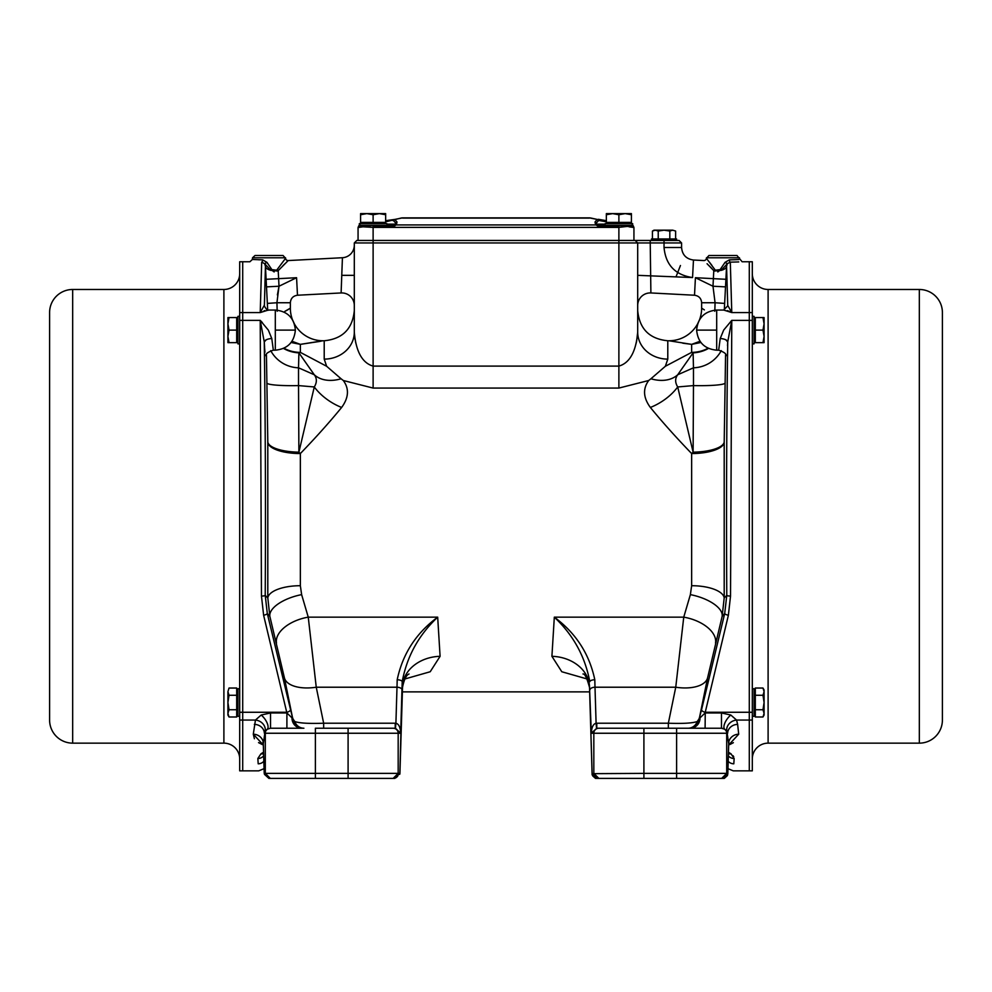 <?xml version="1.0" encoding="UTF-8"?>
<svg xmlns="http://www.w3.org/2000/svg" width="992" height="992" viewBox="0 0 992 992"><rect width="100%" height="100%" fill="white"/><g stroke="black" fill="none" stroke-linecap="round" stroke-linejoin="round"><path stroke-width="1.49" d="M606.348 213.615L606.348 214.731L612.61 213.615L606.348 213.615L606.348 222.394L631.42 222.394L631.42 213.615L625.158 213.615L631.42 214.731L631.42 213.615M72.676 289.478L72.676 743.144A23.076 23.076 0 0 1 49.6 720.08L49.6 312.554A23.076 23.076 0 0 1 72.676 289.478L223.894 289.478A15.798 15.798 0 0 0 239.692 273.68M72.676 743.144L223.894 743.144A15.798 15.798 0 0 1 239.692 758.954M264.021 768.676L258.714 770.858L242.705 770.858L242.705 720.056L242.705 770.858L239.692 770.858L239.692 261.764L242.705 261.764L242.705 312.579L242.705 261.764L249.885 261.764L252.39 259.47L262.657 259.867L266.947 262.347L271.882 269.638L276.694 270.184L285.584 258.28A2.505 2.505 0 0 0 288.213 260.561L342.426 257.722A12.536 12.536 0 0 0 354.305 245.198M262.359 322.586L260.226 320.366L242.705 320.366L242.705 312.579L242.705 712.268L242.705 320.366L239.692 320.366M263.302 744.98L253.295 734.204L255.452 720.056L242.705 720.056L242.705 712.268L242.705 720.056L239.692 720.056M752.308 688.721L754.056 688.721L754.056 716.311L752.308 716.311M655.34 230.169L658.229 231.062L664.032 230.169L654.001 230.169L652.438 231.062L655.34 230.169L652.438 231.062L652.438 238.948M658.229 231.062L658.229 238.948M669.823 231.062L672.712 230.169L664.032 230.169L669.823 231.062L669.823 238.948M672.712 230.169L675.614 231.062L672.712 230.169L675.614 231.062L675.614 238.948M752.308 316.324L754.056 316.324L754.056 343.902L752.308 343.902M676.569 240.448L676.569 238.948L651.484 238.948L651.484 240.448M366.842 222.394L360.58 222.394L360.58 214.731L366.842 213.615L373.116 214.731L373.116 222.394L366.842 222.394M385.652 223.646L385.652 222.394L373.116 222.394M385.652 222.394L385.652 213.615L379.39 213.615L385.652 214.731L385.652 213.615M360.58 213.615L360.58 214.731L360.58 213.615L379.39 213.615L373.116 214.731M237.944 689.973L236.691 689.973M237.944 715.058L236.691 715.058M236.691 695.268L236.691 716.993L229.028 716.993L227.912 713.372L229.028 709.751L227.912 702.51L229.028 695.268L236.691 695.268L236.691 688.039L229.028 688.039L227.912 691.66L227.912 715.058L229.028 716.993M236.691 709.751L229.028 709.751M229.028 695.268L227.912 691.66L229.028 688.039M237.944 317.576L236.691 317.576L236.691 342.649L237.944 342.649M229.028 317.576L227.912 317.576L227.912 323.838L229.028 317.576L236.691 317.576M229.028 342.649L227.912 336.387L227.912 342.649L236.691 342.649M229.028 330.113L227.912 323.838L227.912 336.387L229.028 330.113L236.691 330.113M239.692 316.324L237.944 316.324L237.944 343.902L239.692 343.902M239.692 688.721L237.944 688.721L237.944 716.311L239.692 716.311M285.584 258.28L283.042 255.49L255.031 255.49L252.538 257.784L252.39 259.47M715.517 643.089A32.6 18.34 14.1 0 0 683.748 617.16L690.37 594.63L691.647 585.714L691.647 453.555A32.6 11.656 180 0 0 724.197 442.506L724.197 597.928L722.151 616.367L707.532 678.119L699.298 718.543L705.101 712.975L721.482 712.975L730.806 715.021L736.548 720.056L737.639 724.371A10.032 8.866 174.3 0 0 727.62 733.249L726.702 733.249L726.702 773.376L727.83 773.673L728.723 744.025L726.962 731.774A10.032 8.606 158.1 0 1 736.548 720.056L752.308 720.056L752.308 261.764L749.295 261.764L749.295 770.858L749.295 261.764L742.115 261.764L736.969 255.49L708.958 255.49L706.416 258.28L715.306 270.184L720.118 269.638L725.053 262.347L729.343 259.867L738.829 259.52M589.608 691.87L402.392 691.87M266.129 339.859L264.269 341.942L260.226 320.366L261.466 596.043L263.624 615.263L286.899 712.975L292.702 718.543L284.468 678.119L269.849 616.367A32.6 14.21 166.3 0 1 301.63 594.63L308.252 617.16A32.6 18.34 -14.1 0 0 276.483 643.089M288.213 260.561L278.206 270.642L279.012 286.229L276.929 302.746L290.358 302.746C290.743 298.369 293.124 295.864 297.488 295.232L341.112 292.95L342.426 257.722M275.305 330.113L275.305 350.176C287.494 348.986 294.178 342.29 295.368 330.113L275.305 330.113L275.305 310.05L268.324 310.05L260.239 312.567M260.226 320.366L268.336 330.113L271.783 338.532L273.333 350.176C267.58 352.172 265.174 354.107 266.092 355.979L266.092 355.979M637.695 322.685L637.695 332.159A30.095 26.945 180 0 0 667.79 359.116L665.359 366.271L650.926 378.77A37.622 26.387 -141.1 0 0 677.71 374.765C674.969 378.411 674.969 382.478 677.71 386.954L693.11 452.166L691.647 453.555C676.122 437.472 662.371 422.108 650.368 407.452C643.238 397.755 642.68 388.777 648.694 380.506L618.884 388.07L373.116 388.07L343.306 380.506C349.32 388.69 348.762 397.68 341.632 407.452C329.629 422.108 315.878 437.472 300.353 453.555L298.89 452.166L314.29 386.954C317.031 382.49 317.031 378.423 314.29 374.765A37.622 26.387 141.1 0 0 341.074 378.77L326.641 366.271L324.21 359.116A30.095 26.945 180 0 0 354.305 332.159C355.186 342.587 358.248 361.931 373.116 366.098L618.884 366.098C633.764 361.919 636.814 342.587 637.695 332.159L637.695 242.953L650.231 242.953L650.888 292.95L694.512 295.232C698.876 295.864 701.257 298.369 701.642 302.746L715.071 302.746L712.988 286.229L725.512 286.874L724.309 309.95M727.731 305.387L726.566 266.24L725.908 279.298L695.429 277.71L712.988 286.229L713.794 270.642L707.073 263.736M693.47 260.028L692.552 277.549C675.217 274.97 665.706 264.951 664.032 247.504L681.578 247.504C682.236 254.808 686.204 258.986 693.47 260.028L703.787 260.561A2.505 2.505 0 0 0 706.416 258.28M725.908 355.979L725.908 355.979C726.826 354.107 724.42 352.172 718.667 350.176L720.217 338.532L723.664 330.113L731.774 320.366L727.731 341.942L725.871 339.859M728.116 310.905L731.774 312.579L723.676 310.05L716.695 310.05L716.695 350.176C704.506 348.986 697.822 342.29 696.632 330.113L716.695 330.113M689.378 728.227A10.032 9.932 -90 0 0 699.298 718.543L697.227 721.519A32.6 16.046 11.6 0 0 699.348 717.91L701.58 709.602A3.757 1.786 13.8 0 0 705.25 712.268L728.376 615.263L730.534 596.043L731.774 320.366L752.308 320.366M727.272 310.632L728.016 310.868M264.021 310.856L264.728 310.632M587.239 679.012L561.794 671.745L551.912 656.32L554.317 617.16C573.264 634.979 585.094 656.493 589.794 681.69A5.01 1.934 -1.3 0 1 594.803 679.756C589.409 654.026 575.918 633.156 554.317 617.16L683.748 617.16L675.75 687.22L595.002 687.22L594.803 679.756M301.816 728.227L270.518 728.227L301.816 728.227A10.032 9.796 -90 0 1 292.07 717.154A3.757 3.261 -16.2 0 0 292.082 715.939L267.294 613.502L269.849 616.367L267.803 597.928A32.6 12.884 180 0 1 300.353 585.714L301.63 594.63M397.197 679.756L396.998 687.22L316.25 687.22L308.252 617.16L437.683 617.16C416.082 633.156 402.591 654.026 397.197 679.756A5.01 1.934 1.3 0 1 402.206 681.69C406.906 656.493 418.736 634.979 437.683 617.16L440.088 656.32L430.206 671.745L404.761 679.012M409.014 673.977C406.274 675.068 404.116 679.508 402.529 687.27L402.516 686.315A37.622 29.971 176 0 1 440.088 656.32M263.624 615.263A3.757 0.905 166.7 0 0 267.294 613.502L265.224 595.361L267.803 597.928L267.803 442.506A32.6 11.656 180 0 0 300.353 453.555L300.353 585.714M284.766 311.426L290.358 308.165A32.6 32.6 0 0 0 292.479 319.734L294.351 323.814A32.6 32.6 0 0 0 322.958 340.764L300.353 344.36L300.353 352.371L298.89 352.842L314.29 374.765L298.53 367.809L298.53 385.59L314.29 386.954A37.622 20.857 -147.4 0 0 341.632 407.452M341.074 378.77L343.306 380.506M650.926 378.77L648.694 380.506M725.574 354.826L724.197 442.072A32.6 10.714 -179.9 0 1 693.11 452.166L693.47 385.59L677.71 386.954A37.622 20.857 -32.6 0 1 650.368 407.452M727.52 345.613L727.731 341.942C726.59 422.79 726.28 507.259 726.776 595.361L724.197 597.928A32.6 12.884 0 0 0 691.647 585.714M730.534 596.043A3.757 0.744 -0.4 0 1 726.776 595.361L724.706 613.502L722.151 616.367A32.6 14.21 13.7 0 0 690.37 594.63M721.482 712.975L721.482 728.227L596.775 728.227L591.319 733.249L589.484 686.315A37.622 29.971 4 0 0 551.912 656.32M595.374 777.22L592.125 774.888L592.088 773.686L597.122 778.385L592.112 773.376L589.484 686.315L592.088 773.673L643.907 773.376L643.907 733.249L591.319 733.249C591.616 727.297 593.216 723.962 596.093 723.23L596.552 728.24M637.695 332.295L636.591 341.335M636.529 341.583L635.872 344.199M356.128 344.199L355.471 341.583M355.024 339.438L354.603 336.759M264.467 774.343L268.882 778.385L315.382 778.385L315.382 773.376L399.888 773.376L399.726 774.318M263.798 761.323A7.527 7.39 175.6 0 1 258.193 763.803C258.9 773.227 258.9 773.227 258.193 763.803C258.9 773.227 258.9 773.227 258.193 763.803L257.846 758.483L260.933 753.87L263.525 752.209L261.144 753.709M263.636 755.879A7.527 7.291 176.8 0 1 257.846 758.533M323.652 728.227L323.652 723.218L316.25 687.22A32.6 16.046 -11.6 0 1 284.468 678.119M292.082 715.939L292.652 717.91A32.6 16.046 -11.6 0 0 294.773 721.519L292.702 718.543A10.032 9.932 -90 0 0 302.622 728.227M267.803 442.506L267.803 442.072A32.6 10.714 179.9 0 0 298.89 452.166L298.53 385.59A32.6 3.484 178.5 0 1 266.898 383.098L266.426 354.826M267.691 309.95L265.434 266.24L264.368 306.305M264.604 347.547L264.269 341.942C265.41 423.559 265.732 508.028 265.224 595.361A3.757 0.744 -179.6 0 1 261.466 596.043M267.803 442.072L266.898 383.098M283.935 348.229A32.6 30.442 0 0 0 300.353 352.371L326.641 366.271M291.102 342.488L300.353 344.36L319.052 341.533M319.188 341.508L320.85 341.186M637.695 242.953L635.19 240.448L637.695 242.953L354.305 242.953L354.305 332.159M708.499 348.428A32.6 30.789 179.7 0 1 693.11 352.842L677.71 374.765L693.47 367.809L693.11 352.842L691.647 352.371L691.647 344.36L669.042 340.764A32.6 32.6 0 0 0 697.649 323.814L699.521 319.734A32.6 32.6 0 0 0 701.642 308.165L704.37 309.901M665.359 366.271L691.647 352.371A32.6 30.442 0 0 0 708.065 348.229M682.744 343.182L691.647 344.36L700.898 342.488M725.102 383.098A32.6 3.484 1.5 0 1 693.47 385.59L693.47 367.809A32.6 32.401 166 0 0 721.271 350.635M725.908 279.298L725.512 286.874M707.532 678.119A32.6 16.046 11.6 0 1 675.75 687.22L668.348 723.218L668.348 728.227M701.58 709.602L724.706 613.502A3.757 0.905 13.3 0 0 728.376 615.263M728.202 761.323A7.527 7.39 4.4 0 0 733.807 763.803C733.1 773.227 733.1 773.227 733.807 763.803L734.154 758.533A7.527 7.291 -176.8 0 1 728.364 755.879M264.666 348.502L264.951 352.21M268.882 778.385L264.455 774.343M261.194 715.021L270.518 712.975L270.518 728.227L267.27 729.256A10.032 4.29 53.6 0 0 261.194 715.021L255.452 720.056A10.032 8.606 -158.1 0 1 265.038 731.774L263.277 744.025L264.219 773.376L263.314 743.318A10.032 9.114 6.5 0 0 253.295 734.204L254.386 738.73M258.54 742.624L262.421 744.62M263.562 753.635A7.527 6.721 -126.5 0 1 260.933 753.87M263.277 744.025L262.88 742.636L263.277 744.025M393.167 778.385L394.878 778.385L399.888 773.376L402.206 681.69L400.681 733.249L395.448 728.24L348.093 728.227L348.093 778.385L393.167 778.385L398.176 773.376L398.176 733.249L315.382 733.249L315.382 773.376L265.298 773.376L265.298 733.249L264.38 733.249A10.032 8.866 5.7 0 0 254.361 724.371M315.382 778.385L348.093 778.385M395.448 728.24L395.907 723.23C398.784 723.962 400.384 727.297 400.681 733.249L398.176 733.249A5.01 5.01 90 0 0 393.167 728.227L395.225 728.227L395.225 723.218L395.907 723.23L396.998 687.22A5.01 2.505 1.7 0 1 402.008 689.738M395.225 723.218L323.652 723.218C309.008 723.738 299.373 723.18 294.773 721.519A10.032 9.672 90 0 0 303.899 728.227M290.42 709.602A3.757 1.786 166.2 0 1 286.75 712.268L239.692 712.268M261.516 268.088L261.69 262.148L264.653 263.674L265.434 266.24A12.536 5.444 177.2 0 0 270.866 270.37L277.748 271.052A12.536 5.444 177.2 0 0 278.244 271.027M277.4 294.897L279.012 286.229L266.488 286.874M267.356 303.403L276.929 302.746L277.19 311.277M283.501 348.428A32.6 30.789 -179.7 0 0 298.89 352.842L298.53 367.809A32.6 32.401 14 0 1 270.729 350.635M268.336 310.05C267.79 310.98 266.451 309.603 264.306 305.908L264.306 305.92A7.527 6.82 173.6 0 1 264.306 305.908A7.527 6.82 173.6 0 1 264.269 305.375L260.226 312.579L239.692 312.579M264.269 341.942A7.527 3.15 177 0 1 271.783 338.532M262.657 259.867A2.505 0.967 -89 0 1 261.69 262.148C246.239 261.677 246.239 261.677 261.69 262.148C246.239 261.677 246.239 261.677 261.69 262.148L260.226 312.579M300.353 344.36L291.97 341.273M288.821 309.182L287.754 309.826M287.469 310L286.663 310.446M286.018 310.794L284.828 311.389M373.116 388.07L373.116 240.448L356.81 240.448L354.305 242.953L356.81 240.448M394.89 225.841L395.932 224.936L394.432 225.928L373.116 225.928L373.116 240.448L618.884 240.448L618.884 388.07M700.03 341.273L691.647 344.36M664.032 240.448L664.032 242.953L681.578 242.953L679.074 240.448L618.884 240.448L618.884 225.928L597.568 225.928L596.068 224.936L595.064 222.927L596.068 224.936L597.568 225.407L595.064 221.861L597.568 225.407L596.316 224.142L597.568 225.407L596.316 224.142L597.568 225.407L596.316 224.142L597.568 225.407L596.316 224.142L597.568 225.407L632.673 225.407L632.673 223.646L605.095 223.646L605.095 225.407L618.884 225.407L629.015 226.498L628.172 225.407M714.81 311.277L715.071 302.746L714.81 311.277M713.756 271.027A12.536 5.444 -177.2 0 0 714.252 271.052L721.134 270.37A12.536 5.444 -177.2 0 0 726.566 266.24L727.347 263.674L725.053 262.347M723.664 310.05L727.694 305.908A7.527 6.82 -173.6 0 1 727.694 305.92A7.527 6.82 -173.6 0 0 727.731 305.375L731.774 312.579L730.31 262.148L727.347 263.674L721.134 270.37L720.105 269.663M720.217 338.532A7.527 3.15 -177 0 1 727.731 341.942M688.101 728.227A10.032 9.672 -90 0 0 697.227 721.519C692.59 723.18 682.967 723.738 668.348 723.218L596.775 723.218L596.775 728.227L598.833 728.227A5.01 5.01 -90 0 0 593.824 733.249L593.824 773.376L598.833 778.385L724.321 778.385L727.421 775.558L727.83 773.698L723.118 778.385M752.308 712.268L705.25 712.268L705.101 728.227M592.695 775.893L595.498 778.385L598.833 778.385M734.154 758.533L731.067 753.87A7.527 6.721 126.5 0 1 728.438 753.635M737.639 724.371L738.705 734.204L728.698 744.98M728.475 752.209L731.067 753.87L728.475 752.209M733.708 756.722L733.076 755.755M729.579 744.62L730.236 744.335M730.298 744.31L733.373 742.686M724.954 776.711L727.421 775.558M730.335 263.202L730.769 277.686M731.724 310.93L731.774 312.579L752.308 312.579M260.685 296.062L260.859 290.222M261.231 277.686L261.305 274.97M269.229 778.385L264.219 773.376L265.298 773.376L270.308 778.385M268.609 728.562L267.294 729.232A5.01 5.01 -90 0 0 265.298 733.249L315.382 733.249L315.382 728.227L348.093 728.227M286.899 728.227L286.899 712.975L270.518 712.975M276.694 270.184A2.505 0.905 -140.3 0 0 277.748 271.052L278.206 270.642A2.505 0.905 -142.4 0 1 277.016 269.725M272.887 271.014L271.882 269.638L270.866 270.37L264.653 263.674L266.947 262.347M282.956 265.67L284.865 263.798M286.316 262.384L287.258 261.479M342.228 262.88L342.128 265.496M342.004 268.869L341.744 276.061M341.732 276.408L341.632 278.888M354.305 305.474A12.536 12.536 0 0 0 341.112 292.95M692.552 277.549L637.695 275.342M650.888 292.95A12.536 12.536 0 0 0 637.695 305.474M714.984 269.725A2.505 0.905 142.4 0 1 713.794 270.642L714.252 271.052A2.505 0.905 140.3 0 0 715.306 270.184M709.057 265.682L709.974 266.612M710.309 266.947L712.033 268.733M731.65 259.805L729.343 259.867A2.505 0.967 89 0 0 730.31 262.148C745.761 261.677 745.761 261.677 730.31 262.148L734.712 262.049M735.109 262.037L738.742 261.913M690.184 728.227A10.032 9.796 90 0 0 699.93 717.154A3.757 3.261 16.2 0 1 699.918 715.939M721.692 778.385L726.702 773.376L643.907 773.376L643.907 778.385M738.705 734.204A10.032 9.114 173.5 0 0 728.686 743.318L727.781 773.376L722.771 778.385M718.816 271.312L717.762 271.92M274.189 271.907L273.333 271.448M267.27 729.256L265.038 731.774M260.152 259.805L258.267 259.743M664.032 247.504L664.032 242.953L650.231 242.953L650.231 240.448M736.659 259.619L733.621 259.743M711.946 265.472L709.317 262.012M726.962 731.774L724.73 729.256L721.482 728.227L723.379 728.562M643.907 728.227L643.907 733.249L726.702 733.249A5.01 5.01 -90 0 0 724.73 729.256A10.032 4.29 126.4 0 1 730.806 715.021M754.056 342.649L755.309 342.649L755.309 317.576L754.056 317.576M764.088 336.387L764.088 323.838L762.972 330.113L764.088 336.387L762.972 342.649L764.088 342.649L764.088 336.387M755.309 342.649L762.972 342.649M762.972 317.576L764.088 323.838L764.088 317.576L755.309 317.576M762.972 330.113L755.309 330.113M754.056 715.058L755.309 715.058M754.056 689.973L755.309 689.973M755.309 691.66L755.309 688.039L762.972 688.039L764.088 691.66L762.972 695.268L755.309 695.268L755.309 691.66M762.972 695.268L764.088 702.51L762.972 709.751L764.088 713.372L762.972 716.993L755.309 716.993L755.309 695.268M762.972 709.751L755.309 709.751M762.972 716.993L764.088 715.058L764.088 689.973L762.972 688.039M919.324 289.478A23.076 23.076 0 0 1 942.4 312.554L942.4 720.08A23.076 23.076 0 0 1 919.324 743.144L919.324 289.478L768.106 289.478A15.798 15.798 0 0 1 752.308 273.68M919.324 743.144L768.106 743.144A15.798 15.798 0 0 0 752.308 758.954M752.308 720.056L752.308 770.858L733.286 770.858L727.979 768.676M618.884 214.731L625.158 213.615L612.61 213.615L618.884 214.731L618.884 222.394M385.652 221.824L401.326 217.992A7.527 7.527 0 0 1 402.591 217.88L589.409 217.88A7.527 7.527 0 0 1 590.674 217.992A7.527 7.527 0 0 0 589.409 217.88L597.296 219.443L590.674 217.992A7.527 4.328 99.7 0 0 589.409 218.091L402.591 218.091A7.527 4.328 -99.7 0 0 401.326 217.992A7.527 7.527 0 0 1 402.591 217.88L394.704 219.443L393.564 220.658L395.684 223.076L396.936 221.861L394.704 219.443L385.652 220.67M606.348 220.67L598.35 219.306L599.23 220.534L606.348 221.824M631.631 225.209L633.181 225.73M597.568 225.928L596.068 224.936L395.932 224.936L396.936 222.927L394.432 225.928L395.932 224.936L395.176 225.159L395.684 223.076L395.684 224.142L396.936 222.927L396.936 221.861M596.316 223.076L598.436 220.658L597.296 219.443L595.064 221.861L596.316 223.076M360.146 225.048L358.757 225.792L360.146 225.048M598.436 220.658L599.23 220.534M632.499 225.94L633.243 225.792L633.938 227.515L633.938 240.448M392.77 220.534L393.564 220.658M386.905 224.142L395.684 224.142L394.432 225.407L373.116 225.407L386.905 225.407L386.905 223.646L359.327 223.646L359.327 225.407L373.116 225.407L362.985 226.498L363.828 225.407M360.27 225.407L358.757 225.792L360.369 225.209L358.757 225.792L362.998 226.808L358.062 227.515L358.757 225.792L359.55 225.953M358.062 240.448L358.062 227.515M627.031 226.424L618.884 227.379L373.116 227.379L362.998 226.808L364.399 226.821L365.155 225.407M633.938 227.515L629.002 226.808L633.243 225.792L632.685 225.345M223.894 743.144L223.894 289.478M285.535 257.784L252.538 257.784M739.462 257.784L706.465 257.784M680.45 265.521L676.073 276.694M297.488 295.232L296.571 277.71L266.092 279.298M695.429 277.71L694.512 295.232M324.21 359.116L324.21 340.764L322.958 340.764M669.042 340.764L667.79 340.764L667.79 359.116M589.992 689.738A5.01 2.505 -1.7 0 1 595.002 687.22L596.093 723.23L596.775 723.218M715.071 302.746L724.644 303.403M279.012 286.229L296.571 277.71M341.769 275.342L354.305 275.342M676.618 728.227L676.618 778.385M768.106 289.478L768.106 743.144M605.095 224.142L596.316 224.142L597.568 225.407M395.684 224.142L394.432 225.407M626.845 225.407L627.552 226.486M360.58 223.646L360.58 222.394M582.986 673.977L582.986 673.977C584.772 673.518 586.929 677.958 589.471 687.27M399.912 773.673L402.529 687.27M324.21 340.764C342.488 338.979 352.52 328.947 354.305 310.67M667.79 340.764C649.512 338.979 639.48 328.947 637.695 310.67M396.019 777.753L397.693 776.277M290.358 302.746L290.358 308.165M275.305 350.176L273.333 350.176M701.642 308.165L701.642 302.746M718.667 350.176L716.695 350.176M728.723 744.025L728.897 742.859M275.305 310.05C287.494 311.24 294.178 317.924 295.368 330.113M716.695 310.05C704.506 311.24 697.822 317.924 696.632 330.113M681.578 247.504L681.578 242.953M631.42 223.646L631.42 222.394M606.348 223.646L606.348 222.394"/></g></svg>
